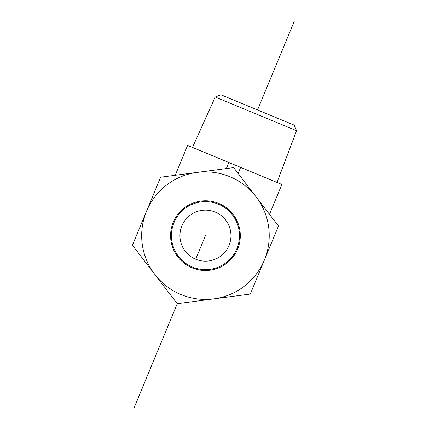 <?xml version="1.0" encoding="UTF-8"?>
<svg xmlns="http://www.w3.org/2000/svg" width="429" height="429" viewBox="0 0 429 429"><rect width="100%" height="100%" fill="white"/><g stroke="black" fill="none" stroke-linecap="round" stroke-linejoin="round"><path stroke-width="0.64" d="M296.568 130.722L294.144 125.118L220.919 94.777L215.24 97.024L296.568 130.722L277.005 182.448M269.498 214.355L281.88 184.47L187.607 145.41L175.225 175.289M240.637 167.38L238.122 173.45M228.85 162.5L226.335 168.57M229.016 245.409A25.509 25.509 0 0 0 202.118 210.349A25.509 25.509 0 0 0 185.205 251.174A25.509 25.509 0 0 0 229.016 245.409M201.013 201.92A34.014 34.014 0 0 1 236.872 248.664A34.014 34.014 0 0 1 178.459 256.349A34.014 34.014 0 0 1 201.013 201.92M200.901 201.078A34.867 34.867 0 0 0 177.783 256.864A34.867 34.867 0 0 0 237.655 248.992A34.867 34.867 0 0 0 200.901 201.078M264.366 260.06A63.776 63.776 0 0 0 197.131 172.41A63.776 63.776 0 0 0 154.842 274.463A63.776 63.776 0 0 0 264.366 260.06L250.273 294.074L177.257 303.678L132.432 245.249L160.623 177.209L233.639 167.61L278.464 226.04L264.366 260.06M171.503 233.397A34.014 34.014 0 0 0 220.474 266.162A34.014 34.014 0 0 0 224.362 207.373A34.014 34.014 0 0 0 171.503 233.397M205.448 235.644L195.683 259.213M294.203 21.45L257.534 109.947M177.257 303.678L134.213 407.55M215.24 97.024L192.482 147.426"/></g></svg>
